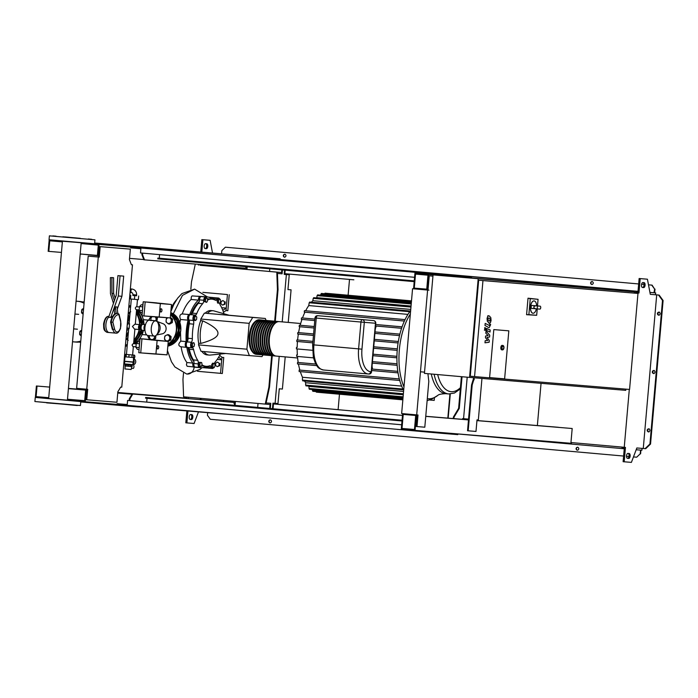 <?xml version="1.0" encoding="UTF-8"?>
<svg xmlns="http://www.w3.org/2000/svg" width="698" height="698" viewBox="0 0 698 698"><rect width="100%" height="100%" fill="white"/><g stroke="black" fill="none" stroke-linecap="round" stroke-linejoin="round"><path stroke-width="1.05" d="M488.207 318.052L488.033 319.981L488.94 320.932L489.935 320.932L490.109 319.003L489.193 318.044L488.207 318.052L489.193 318.044M488.94 320.932L489.935 320.932M488.757 323.008L490.371 322.825L491.069 320.495L490.816 317.677L489.377 315.976L487.771 316.159L487.064 318.497L487.326 321.307L489.516 323.261L488.792 323.191M489.377 315.976L487.902 315.662M489.237 327.58L490.677 324.535L489.848 324.116L489.359 325.477L485.189 323.392L485.005 325.469L488.766 327.589M489.778 324.919L489.359 325.477M485.843 329.046L485.346 327.737L484.621 328.941L485.119 330.25L485.843 329.046M485.119 330.25L484.395 330.18M487.396 328.61L486.061 330.486L485.825 333.234L488.155 335.52L485.581 336.017L485.442 337.64L487.71 340.528L485.18 340.668L484.988 342.805L489.124 342.264L489.281 340.45L486.977 337.492L489.586 336.977L489.743 335.162L486.803 331.916L487.274 330.712L490.013 332.065L490.197 329.988L486.419 328.47M486.864 331.271L487.274 330.712M136.555 295.786L132.864 295.463M134.766 295.647L134.444 299.337L138.352 299.678L138.675 295.987M134.444 299.337L130.474 298.988L130.796 295.298M130.474 298.988L130.735 295.28M157.783 348.939L157.783 348.939A1.605 0.785 -84.9 0 1 157.137 347.272A1.605 0.785 -84.9 0 1 158.062 345.737L158.062 345.737A1.605 0.785 -84.9 0 1 158.699 347.403A1.605 0.785 -84.9 0 1 157.783 348.939L157.565 348.921A1.605 0.785 -84.9 0 1 156.928 347.255A1.605 0.785 -84.9 0 1 157.844 345.719A1.605 0.785 -84.9 0 1 157.853 345.719L158.062 345.737M140.019 338.678L141.956 338.853L140.726 352.891L155.942 353.938L157.12 340.502L168.244 341.427L167.066 354.854L152.147 353.834L138.797 352.717L140.019 338.678L147.086 339.254A3.211 1.571 95.1 0 0 147.086 339.254A3.211 1.571 95.1 0 0 146.92 339.254M139.443 343.756L136.25 343.468L135.918 347.307L137.366 349.358L138.946 349.497M139.111 347.587L135.918 347.307M139.617 341.828L138.038 341.68L136.25 343.468M138.893 351.6L139.792 339.769M149.878 339.498L168.244 341.427M153.368 339.804L141.956 338.853L157.12 340.502M167.066 354.854L155.942 353.938M161.011 312.006L161.011 312.006A1.605 0.785 -84.9 0 1 160.374 310.34A1.605 0.785 -84.9 0 1 161.29 308.804A1.605 0.785 -84.9 0 1 161.299 308.804A1.605 0.785 -84.9 0 1 161.936 310.47A1.605 0.785 -84.9 0 1 161.011 312.006L160.793 311.989A1.605 0.785 -84.9 0 1 160.793 311.989A1.605 0.785 -84.9 0 1 160.156 310.322A1.605 0.785 -84.9 0 1 161.081 308.786L161.299 308.804M143.256 301.754L145.184 301.92L143.963 315.958L159.179 317.005L160.348 303.578L171.472 304.494L170.295 317.93L155.375 316.901L142.026 315.784L143.256 301.754L150.314 302.321A3.211 1.571 95.1 0 0 150.314 302.321A3.211 1.571 95.1 0 0 150.149 302.321M142.68 306.823L139.478 306.535L139.146 310.374L140.603 312.434L142.174 312.573M142.34 310.662L139.146 310.374M142.846 304.895L141.275 304.756L139.478 306.535M142.122 314.667L143.029 302.836M153.106 302.566L171.472 304.494M156.605 302.871L145.184 301.92L160.348 303.578M170.295 317.93L159.179 317.005M133.641 358.851L133.955 358.877A2.966 2.591 94.7 0 1 133.449 364.653L124.514 363.911L125.317 364.775L132.201 365.377L132.097 366.607L124.951 365.979L125.055 364.749L132.201 365.377M133.187 355.02L134.26 355.116A1.483 0.724 -84.9 0 1 134.819 355.919A1.483 0.724 -84.9 0 1 134.679 357.402L134.086 358.929M133.588 364.626L133.911 366.223A1.483 0.724 -84.9 0 1 133.789 367.715A1.483 0.724 -84.9 0 1 133.1 368.413L131.686 368.291M133.571 359.618A2.966 2.591 94.7 0 1 132.934 364.094M131.835 366.581L131.154 369.504L124.951 368.954L125.212 366.005M131.948 365.351L125.326 364.722M133.641 355.081L133.362 362L132.803 361.957L124.506 361.224L125.431 354.357L133.641 355.081L125.431 354.357M133.754 357.568L124.89 356.791M131.948 365.298L132.89 364.635L133.1 362.175L124.733 361.442L124.514 363.911M133.423 357.542L126.076 356.905L126.294 354.444M128.842 357.149L129.051 354.689M126.076 356.905L125.221 356.826M131.878 357.411L132.097 354.95M130.858 365.263L130.753 366.494M125.806 364.818L125.701 366.049M128.214 365.037L128.1 366.267M127.996 315.976A1.483 1.291 94.7 0 1 128.807 317.485L128.537 320.644L127.594 320.556M128.537 320.644L129.139 320.687L129.409 317.529A1.483 1.291 -85.3 0 0 128.249 315.941L128.004 315.924M129.156 323.671L128.58 323.619A2.469 1.204 95.1 0 0 127.158 325.983A2.469 1.204 95.1 0 0 128.144 328.54L128.72 328.592M129.113 328.627L129.54 323.706M136.311 312.748A20.39 17.799 -85.3 0 1 139.932 324.631L134.915 324.186L132.428 326.455L134.487 329.107L139.53 329.561A2.469 1.204 -84.9 0 1 138.553 326.996A2.469 1.204 -84.9 0 1 139.966 324.631A2.469 1.204 -84.9 0 1 140.568 325.059M140.219 329.247L139.801 327.109A2.103 1.021 -84.9 0 1 140.228 325.652L140.603 325.067L139.513 324.971L138.649 327.877L139.146 329.151L140.219 329.247A2.469 1.204 -84.9 0 1 139.53 329.561M139.443 306.972L136.45 306.701C135.072 307.582 134.993 308.568 136.189 309.659L139.181 309.921M135.953 346.854L132.952 346.592L132.035 345.021L133.213 343.634L136.215 343.905M144.975 330.538L142.279 330.294A2.966 1.448 -84.9 0 1 141.519 329.718A2.966 1.448 -84.9 0 1 141.101 327.222A2.966 1.448 -84.9 0 1 141.956 324.823A2.966 1.448 -84.9 0 1 142.811 324.387L145.498 324.631M144.966 330.503A2.966 1.448 -84.9 0 1 144.006 327.484A2.966 1.448 -84.9 0 1 145.489 324.657M138.649 327.877L139.731 327.973M140.071 328.828A2.103 1.021 -84.9 0 1 139.975 328.627A2.103 1.021 -84.9 0 1 139.801 327.109L140.228 325.652A2.103 1.021 -84.9 0 1 140.246 325.626A2.103 1.021 -84.9 0 1 140.368 325.451M138.806 326.141L139.879 326.236M139.975 328.627A2.103 1.021 -84.9 0 1 139.975 328.61L140.158 329.081A2.722 1.326 -84.9 0 1 140.507 325.207A2.722 1.326 -84.9 0 1 141.493 324.518L142.209 324.587M139.513 324.971L140.586 325.059M145.071 326.551L144.329 326.481L145.358 325.111M144.887 328.584L144.154 328.522L144.329 326.481M144.922 330.041L144.154 328.522M141.458 329.604A2.722 1.326 -84.9 0 1 141.389 329.508A2.722 1.326 -84.9 0 1 141.79 325.015A2.722 1.326 -84.9 0 1 141.869 324.928M141.729 329.997L141.013 329.936A2.722 1.326 -84.9 0 1 140.158 329.081M128.607 329.945L127.254 329.831L126.87 328.837M127.926 322.206L129.27 322.31L127.455 322.153L127.926 322.206L127.376 323.122M126.792 329.796L127.254 329.831M154.328 336.087L147.993 335.52A7.661 3.734 -84.9 0 1 144.94 327.58A7.661 3.734 -84.9 0 1 149.346 320.26L155.689 320.818A7.661 3.734 -84.9 0 1 158.734 328.758A7.661 3.734 -84.9 0 1 154.328 336.087A7.661 3.734 -84.9 0 1 151.283 328.147A7.661 3.734 -84.9 0 1 155.689 320.818M493.809 329.596L508.825 330.835L504.628 378.848L489.603 377.601L493.809 329.596L508.825 330.835L504.628 378.848L489.603 377.601L493.809 329.596M536.352 308.821A6.177 3.01 -84.9 0 1 533.028 313.236A6.177 3.01 -84.9 0 1 530.567 306.832A6.177 3.01 -84.9 0 1 534.118 300.925A6.177 3.01 -84.9 0 1 536.622 305.855M532.975 313.228A6.177 3.01 -84.9 0 1 532.914 313.228A6.177 3.01 -84.9 0 1 530.463 306.823A6.177 3.01 -84.9 0 1 534.014 300.917A6.177 3.01 -84.9 0 1 534.066 300.925M531.763 308.42L535.401 308.743C533.176 307.556 533.263 306.57 535.663 305.785L537.469 305.942L537.207 308.9L531.763 308.42A1.483 0.724 -84.9 0 1 531.169 306.876A1.483 0.724 -84.9 0 1 532.016 305.462L535.383 305.741A1.483 0.724 -84.9 0 1 535.392 305.741M537.469 305.942L540.112 306.16A1.483 0.724 -84.9 0 1 540.706 307.705A1.483 0.724 -84.9 0 1 539.851 309.118L537.207 308.9M537.233 308.9L536.675 315.295L526.58 314.702L528.02 298.203L538.071 299.311L537.495 305.933M536.675 315.295L528.875 314.65L530.271 298.665L538.071 299.311M526.58 314.702L528.875 314.65M528.02 298.203L530.271 298.665M503.598 346.034A2.225 1.082 95.1 0 0 502.97 345.484L503.982 347.805L502.577 349.916L501.714 349.838A2.225 1.082 -84.9 0 1 500.832 347.534A2.225 1.082 -84.9 0 1 502.106 345.405L502.97 345.484A2.225 1.082 95.1 0 0 501.688 347.613A2.225 1.082 95.1 0 0 502.577 349.916A2.225 1.082 95.1 0 0 503.293 349.489M478.174 278.921L469.562 377.4L424.428 373.386L433.048 274.907L634.386 291.869L634.273 293.108M625.87 389.144L625.766 390.348L469.562 377.4M634.386 291.869L433.048 274.907M424.541 372.156L420.842 371.825M432.943 276.111L429.244 275.806L427.996 290.089L413.565 288.806L414.533 288.885L413.888 288.832L413.949 288.1M432.943 276.138L429.244 275.806M474.561 376.606L470.269 376.222L478.671 280.203L637.972 293.43L629.57 389.449L474.561 376.606L482.964 280.587L637.972 293.43M478.671 280.203L482.964 280.587M99.256 257.1L88.201 256.122L76.632 388.332L86.735 389.231L98.296 257.021L99.256 257.1L100.172 246.638L130.334 249.134L129.418 259.595L131.39 264.725L132.472 264.812L131.39 264.716M98.296 257.021L88.201 256.122M98.401 257.021L99.317 246.56L100.172 246.638M99.317 246.56L130.334 249.134M132.472 264.812L121.766 387.172L120.684 387.085L117.849 391.814L116.941 402.275L86.779 399.771L87.695 389.31L86.735 389.231M86.831 389.24L85.915 399.701L86.779 399.771M284.88 273.686L353.86 279.819M448.177 418.146L450.289 393.986M339.464 394.204L338.111 409.7L402.493 415.423M447.819 418.119L449.931 393.995M349.506 279.453L348.119 295.237M269.803 268.791L269.568 271.461L281.599 272.534L281.835 269.864M200.012 264.455L199.942 265.275L211.983 266.339L212.052 265.458M235.278 267.378L235.191 268.407L246.359 269.402L246.595 266.732M282.437 269.917L282.097 273.817L277.446 273.433M281.599 272.534L277.394 272.185L278.04 289.609L275.274 321.263M271.609 355.657A17.302 8.437 -84.9 0 1 271.286 355.64A17.302 8.437 -84.9 0 1 264.411 337.71A17.302 8.437 -84.9 0 1 274.349 321.176A17.302 8.437 -84.9 0 1 274.672 321.22L277.438 289.565L276.801 272.133L199.942 265.275M212.576 266.409L212.654 265.502M211.983 266.339L235.191 268.407M246.961 269.463L247.197 266.784M246.359 269.402L269.568 271.461M269.707 408.47L270.056 404.5L265.851 404.151L269.507 387.111L272.255 355.727M257.675 407.396L258.024 403.461M200.431 398.34L200.317 399.631M188.277 398.637L188.399 397.267M234.816 401.394L234.537 404.535M223.535 401.559L223.639 400.399M183.495 373.212L182.955 379.415L183.591 396.839L265.851 404.151M270.763 403.322L266.113 402.938L270.763 403.322L270.309 408.522M201.033 398.392L200.919 399.684M235.418 401.446L235.069 405.381M265.249 404.098L268.904 387.058L269.507 387.111M277.438 289.565L278.04 289.609M268.904 387.058L271.653 355.666M276.801 272.133L277.394 272.185M195.135 264.874L191.479 281.922L190.842 289.26M324.526 293.884L325.006 293.177L325.242 293.945M372.479 369.094L397.808 371.353L372.479 369.094A47.202 23.025 95.1 0 1 372.051 365.996M376.248 326.036A47.202 23.025 95.1 0 0 375.288 329.011M297.47 356.442A47.202 23.025 95.1 0 0 298.203 362.489L315.749 364.051L297.549 362.437L297.47 363.92L316.735 365.63L297.47 363.92M298.203 362.489L297.549 362.437M297.174 348.939A47.202 23.025 95.1 0 0 297.357 354.942L296.702 354.889L296.615 356.373L313.454 357.865L296.606 356.373M397.057 363.815L372.435 361.625L397.057 363.806M297.357 354.942L296.702 354.889M297.47 341.488A47.202 23.025 95.1 0 0 297.182 347.447L296.51 347.395L296.397 348.878L312.486 350.309L296.397 348.878M373.081 354.2L396.926 356.32L373.081 354.209M297.182 347.447L296.51 347.395M296.763 341.427L312.809 342.858L296.763 341.427L296.894 339.952L312.94 341.374L296.894 339.952M373.735 346.775L397.354 348.878L373.735 346.784M298.351 334.089A47.202 23.025 95.1 0 0 297.601 340.005M297.68 334.028L313.463 335.433L297.68 334.028L297.828 332.553L313.594 333.949L297.828 332.553M374.381 339.35L398.331 341.479L374.381 339.359M299.826 326.734A47.202 23.025 95.1 0 0 298.596 332.614M299.172 326.673L314.109 327.999L299.172 326.673L299.337 325.198L314.24 326.516L299.337 325.198M301.309 319.37L314.763 320.565L301.309 319.37L301.492 317.904L314.894 319.082L301.492 317.904M375.035 331.925L399.884 334.133L375.035 331.934M301.964 319.431A47.202 23.025 95.1 0 0 300.192 325.268M316.342 392.154L315.993 391.377L316.342 392.154L402.842 399.841M313.132 390.566L312.425 390.514L312.442 389.519M309.65 388.524L308.97 388.463L308.996 386.387L403.287 394.771M306.291 385.148L305.619 385.095L305.672 382.731L403.575 391.438M304.52 381.021A47.202 23.025 95.1 0 0 305.672 382.731M303.072 380.148L302.417 380.096L302.496 377.269L401.647 386.09M300.332 371.641A47.202 23.025 95.1 0 0 302.496 377.269M298.456 364.007A47.202 23.025 95.1 0 0 299.87 370.106L299.18 370.045L299.119 371.528L399.902 380.489M304.93 312.198A47.202 23.025 95.1 0 0 302.487 317.983M304.249 312.137L404.386 321.045L304.249 312.137L304.45 310.671L405.058 319.605L304.45 310.671M309.833 302.827L309.188 302.766L308.769 305.567A47.202 23.025 95.1 0 0 305.654 310.767M313.882 298.421L313.21 298.369L312.844 300.707A47.202 23.025 95.1 0 0 311.395 302.217M317.782 295.655L317.093 295.603L316.761 297.653A47.202 23.025 95.1 0 0 316.36 297.898M321.56 294.207L320.862 294.155L320.556 296.004M299.87 370.106L399.317 378.944M410.66 310.523A49.68 24.238 95.1 0 0 410.162 311.16A49.68 24.238 95.1 0 0 404.919 319.893A49.68 24.238 95.1 0 0 401.935 327.24A49.68 24.238 95.1 0 0 399.753 334.647A49.68 24.238 95.1 0 0 398.226 342.116A49.68 24.238 95.1 0 0 397.284 349.628A49.68 24.238 95.1 0 0 396.909 357.184A49.68 24.238 95.1 0 0 397.118 364.792A49.68 24.238 95.1 0 0 397.973 372.453A49.68 24.238 95.1 0 0 399.649 380.183A49.68 24.238 95.1 0 0 403.296 389.659A49.68 24.238 95.1 0 0 403.671 390.365M407.929 314.388L308.769 305.567M411.052 306.038L316.761 297.653M410.756 309.415L312.844 300.707M402.065 326.847L375.681 324.5L402.074 326.839M429.506 399.98L430.605 400.085L430.649 399.561M434.444 397.694L434.208 400.382L430.605 400.085M256.567 354.322A17.302 8.437 -84.9 0 1 256.245 354.305A17.302 8.437 -84.9 0 1 249.369 336.375A17.302 8.437 -84.9 0 1 259.307 319.841A17.302 8.437 -84.9 0 1 259.63 319.885M300.681 323.514L279.296 321.621A17.302 8.437 95.1 0 0 269.349 338.155A17.302 8.437 95.1 0 0 276.225 356.085L297.61 357.987M253.61 352.577A16.804 8.202 -84.9 0 1 249.605 336.392A16.804 8.202 -84.9 0 1 256.41 321.071M275.911 356.041A17.302 8.437 -84.9 0 1 275.588 356.024A17.302 8.437 -84.9 0 1 268.704 338.094A17.302 8.437 -84.9 0 1 278.65 321.56A17.302 8.437 -84.9 0 1 278.973 321.604M278.65 321.56L277.141 321.429A17.302 8.437 95.1 0 0 267.203 337.963A17.302 8.437 95.1 0 0 274.078 355.893L275.588 356.024M273.756 355.849A17.302 8.437 -84.9 0 1 273.433 355.832A17.302 8.437 -84.9 0 1 266.557 337.902A17.302 8.437 -84.9 0 1 276.504 321.368A17.302 8.437 -84.9 0 1 276.818 321.412M276.504 321.368L274.995 321.237A17.302 8.437 95.1 0 0 265.048 337.771A17.302 8.437 95.1 0 0 271.932 355.701L273.433 355.832M274.349 321.176L272.848 321.045A17.302 8.437 95.1 0 0 262.902 337.579A17.302 8.437 95.1 0 0 269.786 355.509L271.286 355.64M269.463 355.465A17.302 8.437 -84.9 0 1 269.14 355.448A17.302 8.437 -84.9 0 1 262.256 337.518A17.302 8.437 -84.9 0 1 272.203 320.984A17.302 8.437 -84.9 0 1 272.525 321.028M272.203 320.984L270.702 320.853A17.302 8.437 95.1 0 0 260.755 337.387A17.302 8.437 95.1 0 0 267.631 355.317L269.14 355.448M267.308 355.273A17.302 8.437 -84.9 0 1 266.985 355.256A17.302 8.437 -84.9 0 1 260.11 337.335A17.302 8.437 -84.9 0 1 270.056 320.792A17.302 8.437 -84.9 0 1 270.37 320.836M270.056 320.792L268.547 320.661A17.302 8.437 95.1 0 0 258.609 337.195A17.302 8.437 95.1 0 0 265.484 355.125L266.985 355.256M265.161 355.081A17.302 8.437 -84.9 0 1 264.839 355.073A17.302 8.437 -84.9 0 1 257.963 337.143A17.302 8.437 -84.9 0 1 267.901 320.6A17.302 8.437 -84.9 0 1 268.224 320.644M267.901 320.6L266.4 320.469A17.302 8.437 95.1 0 0 256.454 337.003A17.302 8.437 95.1 0 0 263.338 354.933L264.839 355.073M249.169 323.34L246.9 349.192L249.369 355.596L261.986 356.634L263.033 354.898A17.302 8.437 -84.9 0 1 262.692 354.881A17.302 8.437 -84.9 0 1 255.808 336.951A17.302 8.437 -84.9 0 1 265.755 320.417A17.302 8.437 -84.9 0 1 266.078 320.452L265.327 318.48L252.711 317.433L249.169 323.34L200.815 319.038L204.357 313.132L229.363 315.313L214.112 310.959A22.24 10.854 95.1 0 0 213.117 310.767A22.24 10.854 95.1 0 0 207.315 313.385M265.755 320.417L264.254 320.277A17.302 8.437 95.1 0 0 254.308 336.811A17.302 8.437 95.1 0 0 261.183 354.741L262.692 354.881M260.869 354.706A17.302 8.437 -84.9 0 1 260.546 354.689A17.302 8.437 -84.9 0 1 253.662 336.759A17.302 8.437 -84.9 0 1 263.608 320.225A17.302 8.437 -84.9 0 1 263.931 320.26M263.608 320.225L262.099 320.085A17.302 8.437 95.1 0 0 252.161 336.619A17.302 8.437 95.1 0 0 259.037 354.549L260.546 354.689M258.714 354.514A17.302 8.437 -84.9 0 1 258.391 354.497A17.302 8.437 -84.9 0 1 251.516 336.567A17.302 8.437 -84.9 0 1 261.453 320.033A17.302 8.437 -84.9 0 1 261.776 320.077M261.453 320.033L259.953 319.893A17.302 8.437 95.1 0 0 250.006 336.436A17.302 8.437 95.1 0 0 256.89 354.366L258.391 354.497M255.756 352.769A16.804 8.202 -84.9 0 1 251.751 336.584A16.804 8.202 -84.9 0 1 258.557 321.263M257.911 352.961A16.804 8.202 -84.9 0 1 253.906 336.776A16.804 8.202 -84.9 0 1 260.712 321.455M260.057 353.153A16.804 8.202 -84.9 0 1 256.053 336.968A16.804 8.202 -84.9 0 1 262.858 321.647M262.204 353.345A16.804 8.202 -84.9 0 1 258.199 337.16A16.804 8.202 -84.9 0 1 265.004 321.839M264.359 353.537A16.804 8.202 -84.9 0 1 260.354 337.352A16.804 8.202 -84.9 0 1 267.159 322.031M266.505 353.72A16.804 8.202 -84.9 0 1 262.5 337.544A16.804 8.202 -84.9 0 1 269.306 322.223M268.651 353.912A16.804 8.202 -84.9 0 1 264.647 337.736A16.804 8.202 -84.9 0 1 271.452 322.415M270.798 354.104A16.804 8.202 -84.9 0 1 266.793 337.919A16.804 8.202 -84.9 0 1 273.607 322.607M272.953 354.296A16.804 8.202 -84.9 0 1 268.948 338.111A16.804 8.202 -84.9 0 1 275.754 322.799M199.218 301.623A33.452 16.316 95.1 0 0 190.894 314.693M189.141 320.33A33.452 16.316 95.1 0 0 187.282 341.636M188.032 347.491A33.452 16.316 95.1 0 0 193.957 361.721M252.711 317.433L204.357 313.132M265.327 318.48L229.197 315.26M249.369 355.596L201.015 351.295L198.555 344.891L198.694 343.224L200.85 343.416C212.061 340.345 217.767 337.064 217.951 333.583C218.369 330.128 213.326 325.896 202.821 320.888L200.666 320.696L200.815 319.038M246.9 349.192L198.555 344.891M203.982 351.556A22.24 10.854 95.1 0 0 209.173 355.081L207.027 354.889A22.24 10.854 -84.9 0 1 201.835 351.364M209.173 355.081A22.24 10.854 95.1 0 0 210.194 355.073L225.803 353.493M198.694 343.224A22.24 10.854 -84.9 0 1 200.666 320.696M202.821 320.888A22.24 10.854 95.1 0 0 200.85 343.416M205.168 313.201A22.24 10.854 -84.9 0 1 210.971 310.575L213.117 310.767M206.46 297.933L207.481 298.613L207.576 300.829L206.652 302.374L205.631 301.702L205.535 299.477L206.46 297.933L205.212 297.819L204.287 299.363L205.535 299.477M205.631 301.702L204.383 301.588L206.652 302.374M204.383 301.588L204.287 299.363M194.855 317.005L195.911 315.95L196.775 317.171L196.574 319.44L195.519 320.504L194.655 319.283L194.855 317.005L193.608 316.901L194.672 315.845L195.911 315.95M194.655 319.283L193.407 319.169L194.271 320.391L195.519 320.504M193.407 319.169L193.608 316.901M192.264 345.362L192.744 343.189L193.861 342.692L194.506 344.358L194.027 346.54L192.91 347.037L192.264 345.362L191.016 345.248L191.496 343.076L192.744 343.189M191.496 343.076L193.861 342.692M191.016 345.248L191.662 346.923L192.91 347.037M200.204 366.38L199.82 364.365L200.544 362.445L201.661 362.532L202.036 364.548L201.312 366.476L198.956 366.267L198.572 364.251L199.82 364.365M198.572 364.251L199.296 362.332L200.544 362.445M199.296 362.332L201.661 362.532M214.024 367.759L213.003 367.078L212.907 364.862L213.832 363.318L214.853 363.99L214.949 366.214L214.024 367.759L212.777 367.645L211.756 366.965L213.003 367.078M211.756 366.965L211.66 364.749L212.907 364.862M211.66 364.749L212.585 363.204L213.832 363.318M220.28 299.311L220.664 301.327L219.94 303.246L218.832 303.159L218.448 301.143L219.172 299.215L220.28 299.311L217.924 299.102L219.172 299.215M218.448 301.143L217.2 301.03L217.584 303.045L218.832 303.159M217.2 301.03L217.924 299.102M220.298 354.052A33.696 16.438 -84.9 0 1 215.333 361.765A3.708 1.806 95.1 0 0 214.408 363.702M208.327 299.66L207.542 299.59A3.708 1.806 95.1 0 0 207.925 299.712A3.708 1.806 95.1 0 0 208.327 299.66A33.696 16.438 -84.9 0 1 211.983 299.172A33.696 16.438 -84.9 0 1 215.394 300.245A3.708 1.806 95.1 0 0 215.769 300.367A3.708 1.806 95.1 0 0 217.305 299.102A3.089 1.509 -84.9 0 1 218.579 298.046A3.089 1.509 -84.9 0 1 219.634 299.25M207.489 298.77A33.696 16.438 -84.9 0 1 207.681 298.788L211.983 299.172M217.305 299.102L213.003 298.718A3.708 1.806 -84.9 0 1 212.681 299.259M200.658 366.424A3.089 1.509 -84.9 0 1 199.41 367.427A3.089 1.509 -84.9 0 1 198.223 363.885A3.708 1.806 95.1 0 0 197.709 360.299A33.696 16.438 -84.9 0 1 193.608 349.654A3.708 1.806 95.1 0 0 192.238 347.822A3.708 1.806 95.1 0 0 192.037 347.822A3.089 1.509 -84.9 0 1 191.863 347.831A3.089 1.509 -84.9 0 1 190.633 345.65A3.089 1.509 -84.9 0 1 191.409 342.273A3.708 1.806 95.1 0 0 192.36 338.643A33.696 16.438 -84.9 0 1 193.634 324.169A3.708 1.806 95.1 0 0 193.32 320.443A3.089 1.509 -84.9 0 1 193.145 316.971A3.089 1.509 -84.9 0 1 194.742 315.042A3.089 1.509 -84.9 0 1 194.899 315.068A3.708 1.806 95.1 0 0 195.091 315.112A3.708 1.806 95.1 0 0 196.766 313.533L192.465 313.149A3.708 1.806 -84.9 0 1 191.06 314.711M196.766 313.533A33.696 16.438 -84.9 0 1 202.656 303.709A3.708 1.806 95.1 0 0 203.79 300.253A3.089 1.509 -84.9 0 1 205.578 296.964A3.089 1.509 -84.9 0 1 206.582 298.02M192.465 313.149A33.696 16.438 -84.9 0 1 198.363 303.325L202.656 303.709M203.79 300.253L199.488 299.878A3.708 1.806 -84.9 0 1 198.363 303.325M192.36 338.643L188.067 338.268A3.708 1.806 -84.9 0 1 187.108 341.889L191.409 342.273M188.067 338.268A33.696 16.438 -84.9 0 1 189.333 323.785L193.634 324.169M193.32 320.443L189.018 320.059A3.708 1.806 -84.9 0 1 189.333 323.785M197.709 360.299L193.407 359.915A3.708 1.806 -84.9 0 1 193.922 363.501L198.223 363.885M193.407 359.915A33.696 16.438 -84.9 0 1 189.306 349.27L193.608 349.654M188.216 347.499A3.708 1.806 -84.9 0 1 189.306 349.27M202.595 365.22A3.708 1.806 95.1 0 0 202.219 365.106A3.708 1.806 95.1 0 0 201.809 365.159L202.595 365.22A33.696 16.438 -84.9 0 0 206.015 366.302A33.696 16.438 -84.9 0 0 209.662 365.804A3.708 1.806 95.1 0 1 210.063 365.752A3.708 1.806 95.1 0 1 211.346 367.253A3.089 1.509 -84.9 0 0 212.41 368.5A3.089 1.509 -84.9 0 0 213.536 367.715M206.015 366.302L201.713 365.918A33.696 16.438 -84.9 0 1 201.53 365.9M206.844 366.328A3.708 1.806 -84.9 0 1 207.044 366.869L211.346 367.253M219.722 303.229A3.708 1.806 95.1 0 0 220.289 305.166A33.696 16.438 -84.9 0 1 223.884 313.742M199.41 367.427L195.108 367.043A3.089 1.509 -84.9 0 1 193.922 363.501M187.736 347.438A3.089 1.509 -84.9 0 1 187.57 347.447A3.089 1.509 -84.9 0 1 186.331 345.266A3.089 1.509 -84.9 0 1 187.108 341.889M189.018 320.059A3.089 1.509 -84.9 0 1 188.844 316.595A3.089 1.509 -84.9 0 1 190.449 314.658A3.089 1.509 -84.9 0 1 190.606 314.685M199.488 299.878A3.089 1.509 -84.9 0 1 201.286 296.58L205.578 296.964M213.003 298.718A3.089 1.509 -84.9 0 1 214.286 297.662L218.579 298.046M212.41 368.5L208.109 368.116A3.089 1.509 -84.9 0 1 207.044 366.869M171.15 308.193A35.589 17.363 -84.9 0 1 176.481 299.817M215.752 363.091L217.575 362.105L219.189 363.396L218.998 365.665L217.174 366.651L215.56 365.359L215.752 363.091M219.189 363.396L217.575 362.105M219.887 363.449L219.687 365.726L218.998 365.665M219.687 365.726L217.174 366.651M224.381 304.119L222.557 305.105L220.943 303.813L221.144 301.536L222.959 300.55L224.582 301.841L224.381 304.119L225.079 304.18L222.557 305.105M224.582 301.841L222.959 300.55M225.271 301.902L225.079 304.18M204.654 296.886A35.589 17.363 -84.9 0 1 206.774 296.807A35.589 17.363 -84.9 0 1 211.808 298.892A3.089 1.509 -84.9 0 1 213.213 297.566A3.089 1.509 -84.9 0 1 213.728 297.819M197.438 296.24L206.774 296.807M207.594 367.872A3.089 1.509 -84.9 0 1 207.036 368.021A3.089 1.509 -84.9 0 1 205.893 366.485A35.589 17.363 -84.9 0 1 200.474 367.706A35.589 17.363 -84.9 0 1 198.721 367.366M167.441 350.579L171.481 361.8L174.928 366.982L186.645 374.006A7.512 6.561 -85.3 0 0 186.977 374.049A7.512 6.561 -85.3 0 0 187.09 374.058A7.512 6.561 -85.3 0 0 193.643 369.408A7.512 6.561 -85.3 0 0 194.157 367.148L192.456 366.808M194.594 366.79A3.089 1.509 -84.9 0 1 194.035 366.947A3.089 1.509 -84.9 0 1 192.901 363.073L186.898 362.532C184.098 358.781 182.169 353.537 181.105 346.793L186.497 347.351A3.089 1.509 -84.9 0 1 185.249 345.004A3.089 1.509 -84.9 0 1 186.192 341.601L180.808 341.13L180.494 332.553M192.901 363.073A35.589 17.363 -84.9 0 1 186.837 347.299A3.089 1.509 -84.9 0 1 186.497 347.351M186.192 341.601A35.589 17.363 -84.9 0 1 188.067 320.173A3.089 1.509 -84.9 0 1 187.727 316.656A3.089 1.509 -84.9 0 1 189.367 314.562A3.089 1.509 -84.9 0 1 189.69 314.667A35.589 17.363 -84.9 0 1 198.415 300.123A3.089 1.509 -84.9 0 1 200.213 296.484A3.089 1.509 -84.9 0 1 200.727 296.737M179.866 322.45L180.546 319.501L188.067 320.173M180.546 319.501C179.246 316.229 179.796 314.397 182.213 313.995C184.551 307.53 187.518 302.688 191.104 299.468L198.415 300.123M191.104 299.468L191.313 296.947L192.063 295.9L200.213 296.484M181.105 346.793C178.156 345.92 178.06 344.035 180.808 341.13M194.035 366.947L187.169 366.293L186.436 364.818L186.898 362.532M218.675 357.14L221.728 359.802L217.226 359.4M219.678 355.317L221.938 357.341L220.542 373.343L197.508 371.292M221.685 307.687L226.248 308.097L226.03 310.558L223.465 312.285M227.435 294.556L202.839 292.357L227.435 294.556L226.248 308.097L222.81 310.357M229.232 294.704L227.836 310.706L226.03 310.558M223.744 357.489L221.938 357.341L223.744 357.489L222.339 373.491L220.542 373.343M154.642 336.087L154.546 336.846A2.966 2.591 -85.3 0 0 154.528 336.087M154.546 336.846L154.528 338.565L153.037 339.289A2.966 2.591 -85.3 0 0 154.546 336.846M153.037 339.289L151.798 340.039L150.454 339.062A2.966 2.591 -85.3 0 0 153.037 339.289M150.454 339.062L149.372 338.102L149.389 336.392A2.966 2.591 -85.3 0 0 150.454 339.062M149.538 335.659A2.966 2.591 -85.3 0 0 149.389 336.392L149.485 335.651M153.464 339.813L155.602 338.652L155.872 335.581M154.528 338.565L155.602 338.652M155.008 316.77L156.352 317.747L156.073 319.44A2.966 2.591 -85.3 0 0 155.148 316.883M155.637 320.818A2.966 2.591 -85.3 0 0 156.073 319.44L156.055 321.159M150.89 320.696L150.916 318.977A2.966 2.591 -85.3 0 0 151.082 320.347M152.251 316.648A2.966 2.591 -85.3 0 0 150.916 318.977L151.196 317.285L152.426 316.534M156.893 321.368L157.425 317.834L156.335 316.971M156.684 321.211L157.129 321.246M156.352 317.747L157.425 317.834M167.59 334.569L168.68 335.529A2.966 2.591 -85.3 0 0 166.098 335.293L168.663 334.656L171.097 336.593L170.801 340.005L168.183 341.418M170.024 336.506L169.745 338.198A2.966 2.591 -85.3 0 0 168.68 335.529L171.097 336.593M169.745 338.198L169.727 339.917L168.227 340.641A2.966 2.591 -85.3 0 0 169.745 338.198M168.227 340.641L166.997 341.392L165.653 340.415A2.966 2.591 -85.3 0 0 168.227 340.641M165.653 340.415L164.562 339.455L164.588 337.745A2.966 2.591 -85.3 0 0 165.653 340.415M164.588 337.745L164.868 336.043L166.098 335.293A2.966 2.591 -85.3 0 0 164.588 337.745M169.727 339.917L170.801 340.005M177.248 339.987L175.896 341.278M171.542 319.099L171.263 320.792A2.966 2.591 -85.3 0 0 170.199 318.114L172.615 319.187L170.347 317.372M171.263 320.792L171.246 322.511L169.754 323.235A2.966 2.591 -85.3 0 0 171.263 320.792M169.754 323.235L168.515 323.985L167.18 323.008A2.966 2.591 -85.3 0 0 169.754 323.235M167.18 323.008L166.089 322.048L166.107 320.33A2.966 2.591 -85.3 0 0 167.18 323.008M166.107 320.33L166.386 318.637L167.625 317.887A2.966 2.591 -85.3 0 0 166.107 320.33M168.515 323.985L169.588 324.073L172.319 322.598L172.615 319.187M171.246 322.511L172.319 322.598M177.868 318.75L178.976 320.295M156.902 321.385L163.062 323.715A5.244 4.572 94.7 0 1 166.089 329.098A5.244 4.572 94.7 0 1 162.224 333.845L156.509 334.988M157.294 321.787A7.451 6.509 94.7 0 1 160.104 328.61A7.451 6.509 94.7 0 1 157.033 334.29M143.36 319.71L154.241 320.609A7.451 6.509 94.7 0 1 155.235 320.783M83.62 308.499A2.966 2.591 -85.3 0 0 83.106 308.699L83.62 308.429M83.123 314.179L82.652 313.821A2.966 2.591 -85.3 0 0 83.123 314.117M81.579 311.421A2.966 2.591 -85.3 0 0 82.652 313.821L81.57 312.861L81.587 311.142L81.867 309.45L83.106 308.699A2.966 2.591 -85.3 0 0 81.622 310.898M83.542 309.345A1.981 1.728 -85.3 0 0 83.141 313.271A1.981 1.728 -85.3 0 0 83.202 313.28M83.219 313.018A1.728 1.509 94.7 0 1 81.675 311.16A1.728 1.509 94.7 0 1 83.516 309.598M81.71 330.259A2.966 2.591 -85.3 0 0 81.195 330.459L81.718 330.198M81.212 335.939L80.75 335.581A2.966 2.591 -85.3 0 0 81.221 335.878M79.668 333.19A2.966 2.591 -85.3 0 0 80.75 335.581L79.668 334.621L79.685 332.911L79.965 331.21L81.195 330.459A2.966 2.591 -85.3 0 0 79.712 332.658M81.64 331.105A1.981 1.728 -85.3 0 0 81.291 335.04M81.317 334.778A1.728 1.509 94.7 0 1 79.773 332.92A1.728 1.509 94.7 0 1 81.614 331.358M128.231 340.38L126.888 339.403A2.966 2.591 -85.3 0 0 127.734 339.839M127.821 338.879A1.981 1.728 94.7 0 1 127.088 338.739M127.298 338.582A1.728 1.509 -85.3 0 0 127.847 338.609M130.151 312.25A2.966 2.591 -85.3 0 0 129.243 312.529L130.735 311.797M129.287 313.236A1.981 1.728 94.7 0 1 130.064 313.21M130.046 313.489A1.728 1.509 -85.3 0 0 129.479 313.411M127.394 338.137L126.059 339.35M128.406 312.468L129.514 313.934M80.698 341.837A20.39 17.799 94.7 0 1 76.335 342.09L74.171 341.907A20.39 17.799 94.7 0 1 72.522 341.68M80.767 341.043A20.39 17.799 94.7 0 1 74.171 341.907M76.065 301.213A20.39 17.799 94.7 0 1 77.539 301.266A20.39 17.799 94.7 0 1 84.074 303.307M77.539 301.266L79.703 301.449A20.39 17.799 94.7 0 1 84.144 302.487M112.5 316.718A8.036 3.918 95.1 0 0 110.799 317.477L108.652 317.285A8.036 3.918 95.1 0 0 105.93 324.212A8.036 3.918 95.1 0 0 109.124 332.536A8.036 3.918 95.1 0 0 109.132 332.536M114.699 314.1L114.219 310.017L115.371 306.841L117.046 306.98L117.822 313.454L116.13 313.437A11.735 5.724 95.1 0 0 110.581 322.214L112.361 329.404L112.893 329.447A8.036 3.918 95.1 0 0 115.781 333.121L109.124 332.536A8.036 3.918 95.1 0 1 105.869 326.106A8.036 3.918 95.1 0 1 108.652 317.285L116.191 295.446L117.927 275.64L120.073 275.832L118.311 296.004L110.799 317.477M115.371 306.841L116.138 313.315M113.399 303.15L110.45 293.675L110.38 277.621L111.889 277.577L111.959 293.326L114.324 300.594M115.187 298.212L113.643 293.465L113.573 277.717L111.889 277.577M117.264 313.419A11.735 5.724 95.1 0 0 116.994 313.385A11.735 5.724 95.1 0 0 116.976 313.385A11.735 5.724 95.1 0 0 116.13 313.437M113.643 293.465L111.959 293.326M117.299 309.031L121.914 296.301L118.311 296.004M112.579 316.587L110.886 316.447M121.914 296.301L123.677 276.129L120.073 275.832M123.677 276.129L117.927 275.64M116.994 313.385L118.32 313.611A11.735 5.724 95.1 0 0 117.534 313.428A11.735 5.724 95.1 0 0 111.122 322.267L112.858 322.162A10.505 5.122 -84.9 0 1 118.957 314.842L120.614 321.56A6.797 3.316 -84.9 0 1 118.983 330.922A6.797 3.316 -84.9 0 1 114.524 328.88L112.858 322.162M118.32 313.611L118.957 314.842L119.009 314.179L120.737 321.167A1.239 0.619 166.1 0 1 120.614 321.56M114.524 328.88A1.239 0.619 -13.9 0 1 112.893 329.447L111.122 322.267L110.581 322.214M80.366 238.315L62.82 236.77L80.366 238.315M81.169 242.895L67.409 400.163L55.674 399.16L48.668 398.523L62.427 241.255M75.114 237.887L79.267 238.254L75.114 237.887M60.962 399.64L65.115 400.006L60.962 399.64M56.093 236.186L52.804 235.907L56.093 236.186M41.941 397.947L38.652 397.659L41.941 397.947M69.268 237.294L65.123 236.927L69.268 237.294M88.288 238.986L91.586 239.274L88.288 238.986M402.004 420.981L145.594 398.183L145.655 397.441L402.065 420.248M146.702 402.109L147.034 398.314M145.655 397.441L402.074 420.24M128.188 400.46L401.673 424.777L128.188 400.46M127.603 400.416L127.176 405.337L117.046 404.43L117.107 403.688L127.245 404.535M127.176 405.337L441.529 433.284L457.783 434.636L457.844 433.912M441.529 433.284L441.59 432.568M430.675 432.324L430.736 431.669M429.959 432.263L430.012 431.608M127.237 404.596L117.107 403.688M129.784 400.6L129.95 398.767L129.304 398.706L132.14 393.986L233.717 402.406L234.86 405.364M129.95 398.767L132.786 394.038L132.14 393.986M132.786 394.038L233.717 402.406M129.147 400.547L129.304 398.706M109.525 403.758L122.63 404.927L122.569 405.669L138.623 406.995L138.675 406.358M186.759 398.2L117.796 392.485L186.759 398.2M68.928 388.437L86.77 389.912L68.91 388.69M80.759 401.943L83.245 402.17L83.298 401.577M83.245 402.17L122.569 405.669M138.632 406.925L232.783 414.725M132.001 394.213L117.744 393.035L132.001 394.222M86.727 390.461L85.601 390.365L86.727 390.461M67.47 399.404L84.676 400.957L85.601 390.365M37.038 386.046L49.671 387.093L36.392 385.994L37.038 386.046L36.104 396.639L48.747 397.686M68.413 388.646L86.753 390.173L68.413 388.646M117.77 392.738L165.609 396.708L117.77 392.738M67.488 399.239L84.702 400.661M117.046 404.386L85.252 401.751L86.247 390.426M48.677 398.488L35.397 397.319L36.392 385.994M36.104 396.639L48.738 397.747M39.699 397.703L39.76 396.961M42.674 397.956L42.735 397.214M85.252 401.751L67.409 400.146M74.59 400.792L74.66 400.05M80.959 401.367L81.02 400.626M159.606 254.63L159.292 258.216L414.263 280.884L157.853 258.094L157.783 258.836L414.193 281.634M159.292 258.216L157.853 258.094M444.242 275.727L471.482 278.048L471.551 277.307L94.562 243.872M414.577 277.307L140.507 252.938L140.944 248.008L471.551 277.307M140.944 248.008L130.805 247.109L130.744 247.842L140.874 248.75M455.297 275.963L455.227 276.705M444.443 274.995L444.382 275.736M443.719 274.933L443.658 275.675M142.689 253.13L142.549 254.735L141.903 254.674L143.875 259.804L245.46 268.224L246.368 266.706M142.549 254.735L144.521 259.857M142.043 253.069L141.903 254.674M248.872 256.847L280.107 259.516L280.168 258.775L94.666 243.009M97.388 255.643L80.689 254.02M80.174 254.212L80.671 254.255M94.658 243.14L97.135 243.366L97.074 244.108M97.135 243.366L136.459 246.865L136.398 247.607M136.459 246.865L152.513 248.191L152.452 248.933M152.513 248.191L141.476 247.205M141.476 247.197L248.942 256.114L248.82 257.483M248.942 256.114L252.475 256.419L252.414 257.161M252.475 256.419L264.114 257.449L264.053 258.181M264.114 257.449L280.168 258.775M81.108 243.558L98.305 245.111L97.38 255.695L98.505 255.791M129.531 258.365L143.779 259.543M53.458 240.452L53.397 241.115L49.741 240.793L48.816 251.376L61.45 252.423M80.2 253.976L97.406 255.407M49.165 240.007L48.171 251.315L48.816 251.376M123.284 246.438L99.02 244.422L98.025 255.747M53.397 241.115L62.375 241.901M56.425 240.714L56.372 241.368M88.349 243.506L88.288 244.204M99.02 244.422L94.151 243.986M94.719 244.047L94.658 244.78M187.928 411.009L186.889 422.901L185.816 422.805L186.855 410.921M198.468 264.333L198.398 265.144M186.846 397.127L186.724 398.506M201.844 251.908L202.909 239.719L210.124 240.321L201.835 239.623L200.771 251.812M205.072 248.575L205.291 248.593A2.469 1.204 95.1 0 0 206.695 246.315A2.469 1.204 95.1 0 0 205.805 243.681M190.859 414.551A2.469 1.204 -84.9 0 1 191.749 417.186A2.469 1.204 -84.9 0 1 190.345 419.454L190.126 419.437M272.464 408.714L272.944 403.139L277.979 403.575L279.27 388.795L282.393 389.056L285.212 356.879M291.075 289.836L287.951 289.574L291.075 289.836L288.23 322.415M289.242 274.803L284.217 274.375L289.242 274.803L287.951 289.583M275.099 403.331L279.209 356.346M282.219 321.874L286.363 274.567M273.546 403.191L273.058 408.766M285.185 270.161L284.81 274.427M284.217 274.375L284.583 270.109M190.214 419.454L191.418 419.55A2.469 1.204 95.1 0 0 192.831 417.195A2.469 1.204 95.1 0 0 191.854 414.629A2.469 1.204 95.1 0 0 191.845 414.629L190.641 414.533A2.469 1.204 95.1 0 0 189.228 416.889A2.469 1.204 95.1 0 0 190.214 419.454L190.214 419.454M186.889 422.901L194.096 423.494L198.485 411.881M205.596 243.663L206.791 243.768A2.469 1.204 -84.9 0 1 206.8 243.768A2.469 1.204 -84.9 0 1 207.777 246.333A2.469 1.204 -84.9 0 1 206.364 248.689L205.16 248.584A2.469 1.204 -84.9 0 1 204.174 246.019A2.469 1.204 -84.9 0 1 205.596 243.663M201.835 239.623L202.909 239.719M210.124 240.321L212.489 252.807M658.921 315.173A1.544 1.352 94.7 0 1 659.174 312.172M660.09 313.768A1.544 1.352 -85.3 0 0 657.403 313.524A1.544 1.352 -85.3 0 0 660.09 313.768M648.712 431.87A1.544 1.352 94.7 0 1 648.966 428.869M649.882 430.465A1.544 1.352 -85.3 0 0 647.194 430.23A1.544 1.352 -85.3 0 0 649.882 430.465M653.817 373.526A1.544 1.352 94.7 0 1 654.07 370.525M654.986 372.113A1.544 1.352 -85.3 0 0 652.298 371.877A1.544 1.352 -85.3 0 0 654.986 372.113M271.487 421.505A1.544 1.352 -85.3 0 0 268.8 421.269A1.544 1.352 -85.3 0 0 271.487 421.505M270.196 422.927A1.544 1.352 94.7 0 1 270.449 419.873M578.782 448.831A1.544 1.352 -85.3 0 0 576.094 448.596A1.544 1.352 -85.3 0 0 578.782 448.831M577.49 450.254A1.544 1.352 94.7 0 1 577.743 447.2M283.301 255.573A1.544 1.352 94.7 0 1 285.979 255.808A1.544 1.352 94.7 0 1 283.301 255.573M284.95 254.177A1.544 1.352 -85.3 0 0 284.697 257.23M590.595 282.899A1.544 1.352 94.7 0 1 593.274 283.135A1.544 1.352 94.7 0 1 590.595 282.899M592.244 281.503A1.544 1.352 -85.3 0 0 591.991 284.557M635.922 292.75L636.349 292.034L637.422 292.13L637.361 292.872M259.516 257.789L636.41 291.302L636.349 292.034M635.695 291.241L635.564 292.715L634.316 292.602L637.754 292.916L637.71 293.413M467.198 377.19L463.568 418.678L462.608 418.599L462.547 419.341L453.892 418.626L454.023 417.142L459.267 408.409L462.032 376.737M481.96 378.429L478.331 419.995L477.004 419.882L475.992 431.451L467.538 430.753L471.543 384.956L473.75 377.749M468.559 419.123L463.568 418.678M461.387 376.676L458.621 408.347L453.377 417.09L453.246 418.573M459.267 408.409L458.621 408.347M454.023 417.142L453.377 417.09M468.184 430.806L472.188 385.008L474.396 377.801M471.543 384.956L472.188 385.008M473.593 379.538L474.239 379.599M413.635 288.065L414.926 273.293L428.677 274.515L427.385 289.295L426.74 289.234L427.97 275.204L415.511 274.087L414.28 288.126L413.635 288.065M585.125 287.515L471.49 277.987M444.486 275.745L414.926 273.293M558.435 427.289L476.952 420.536L558.435 427.289M425.763 416.296L462.547 419.341M402.58 414.368L401.289 429.139L415.048 430.369L416.34 415.589L415.694 415.537L414.464 429.567L402.004 428.459L403.226 414.429L402.58 414.368L403.549 414.446L403.61 413.722M453.892 418.626L425.763 416.287M417.308 415.589L412.195 415.17L412.256 414.49M468.489 419.917L425.754 416.374L468.489 419.908M417.36 414.935L416.348 426.504L424.803 427.211L428.816 381.413L427.918 373.7M415.694 415.537L416.34 415.589M571.557 442.602L571.496 443.335L415.048 430.369M629.308 389.432L624.248 447.287L570.955 442.541L572.186 428.511L476.943 420.615L572.186 428.511M585.125 287.489L428.677 274.515M428.057 289.347L427.385 289.295M416.689 414.882L427.604 290.054L412.562 288.719L401.647 413.548L418.006 414.996L416.994 426.565M428.93 290.167L427.604 290.054M412.562 288.719L413.888 288.832M402.903 414.394L402.964 413.661M414.595 288.152L414.533 288.885M423.18 289.661L423.25 288.867M412.195 415.17L403.549 414.446M426.748 289.155L414.28 288.126M537.364 425.544L541.055 383.333M649.943 443.998L650.545 444.041L645.694 448.701L645.092 448.648L649.943 443.998L662.498 300.454L658.537 295.018L650.3 294.329L647.43 279.209L640.214 278.607L638.958 293.012L637.754 292.916M638.958 293.012L637.885 292.916L639.141 278.511L647.43 279.209M635.564 292.715L637.885 292.916M622.415 447.121L622.354 447.854L623.785 447.976L623.855 447.252M273.485 403.933L338.111 409.674M457.844 433.973L621.927 448.561L622.058 447.086M656.705 294.853L643.268 448.491L636.855 447.959L631.402 462.381L624.195 461.788L625.452 447.383L624.248 447.287M623.794 447.872L622.363 447.741M414.472 429.497L402.004 428.459M417.308 415.598L403.226 414.429M650.292 294.32L658.537 295.018M651.74 285.107L648.494 284.819L651.74 285.107L654.637 289.085L653.956 292.75L655.675 292.907L655.518 294.748M655.675 292.907L649.934 292.427M654.314 292.785L649.934 292.392M638.024 291.336L280.107 259.508M638.016 291.441L636.41 291.302M221.589 253.592L221.851 250.599L225.393 247.197L638.67 283.946L225.393 247.197M641.593 284.208L644.027 284.426L641.593 284.208M652.098 285.142L654.637 289.085M655.003 289.12L654.68 292.82M624.378 447.296L623.113 461.692L624.195 461.788M643.111 282.568A2.469 1.204 -84.9 0 1 644.001 285.203A2.469 1.204 -84.9 0 1 642.596 287.48L642.378 287.463M627.432 458.333L627.65 458.35A2.469 1.204 95.1 0 0 629.055 456.073A2.469 1.204 95.1 0 0 628.165 453.438M621.927 448.561L622.651 448.622L622.712 447.88M624.248 448.762L622.651 448.622M642.073 448.386L641.916 450.227L636.175 449.756M338.111 409.639L273.485 403.898M207.672 412.649L207.437 415.31L210.342 419.289L623.611 456.047M626.516 456.3L628.985 456.518M633.47 456.92L636.681 457.207L640.232 453.796L640.555 450.114M640.232 453.796L636.681 457.207M640.59 453.831L640.912 450.149M650.545 444.041L663.1 300.506L662.498 300.454M663.1 300.506L659.139 295.071M643.268 448.491L645.092 448.648M642.902 282.55A2.469 1.204 95.1 0 0 641.479 284.915A2.469 1.204 95.1 0 0 642.465 287.48L643.669 287.576A2.469 1.204 95.1 0 0 645.083 285.22A2.469 1.204 95.1 0 0 644.106 282.655A2.469 1.204 95.1 0 0 644.097 282.655L642.902 282.55M629.151 453.517L629.151 453.517A2.469 1.204 -84.9 0 1 630.137 456.082A2.469 1.204 -84.9 0 1 628.724 458.438L627.519 458.342A2.469 1.204 -84.9 0 1 626.534 455.777A2.469 1.204 -84.9 0 1 627.947 453.421L629.151 453.517M640.214 278.607L639.141 278.511M136.555 295.804L136.625 295.018L132.925 294.696L132.856 295.481M136.625 295.018C136.651 291.668 135.124 289.67 132.035 289.033A1.85 0.907 95.1 0 0 132.035 289.033L132.035 289.033A1.85 0.907 95.1 0 0 130.971 290.804A1.85 0.907 95.1 0 0 131.713 292.724L131.713 292.724C132.437 292.671 132.847 293.334 132.925 294.696M129.409 317.529L128.807 317.485M535.663 305.785L532.016 305.462M535.383 305.741L540.112 306.16L535.383 305.741M503.947 347.796A1.981 0.968 -84.9 0 1 502.813 349.689A1.981 0.968 -84.9 0 1 502.028 347.639A1.981 0.968 -84.9 0 1 503.162 345.754A1.981 0.968 -84.9 0 1 503.947 347.796M427.307 398.671A46.365 22.615 95.1 0 0 437.847 395.356L432.071 398.942L427.124 400.687M410.354 314.004A49.68 24.238 95.1 0 0 399.343 349.811A49.68 24.238 95.1 0 0 403.976 386.91M460.427 387.678A37.273 18.183 -84.9 0 1 437.681 374.573M434.086 374.25A39.742 19.387 95.1 0 0 448.735 393.951A39.742 19.387 95.1 0 0 448.788 393.96M431.277 373.997A39.742 19.387 95.1 0 0 445.917 393.698A39.742 19.387 95.1 0 0 445.978 393.707M368.195 373.971L323.567 370.001A24.221 11.814 -84.9 0 1 323.532 370.001C316.552 367.986 317.852 366.433 315.54 363.658L313.341 357.35L312.643 344.786L313.908 344.899L316.255 318.061A2.469 1.204 -84.9 0 1 317.669 315.697A2.469 2.469 0 0 0 314.99 317.948L360.953 322.04L358.598 348.878L361.957 349.166L364.304 322.328A2.469 2.155 -85.3 0 0 362.367 319.675A2.469 1.204 95.1 0 0 360.953 322.04L375.786 323.279A2.469 2.469 0 0 0 373.543 320.6L373.543 320.6A2.469 2.155 94.7 0 1 375.472 323.253L371.231 371.755A2.469 2.155 94.7 0 1 368.876 374.032A2.469 2.155 94.7 0 1 368.867 374.023L368.291 373.98A2.469 2.155 94.7 0 1 368.265 373.98L368.876 374.032A2.469 2.469 0 0 0 371.545 371.781L370.629 371.702A2.469 2.155 94.7 0 1 368.274 373.98A24.221 11.814 95.1 0 1 368.23 373.971L368.274 373.98M317.669 315.697A2.469 2.155 -85.3 0 0 317.66 315.697L328.845 316.63A2.469 1.204 -84.9 0 1 328.854 316.63A2.469 2.155 94.7 0 1 328.845 316.63L373.543 320.6L328.837 316.622A2.469 2.469 0 0 0 328.837 316.622A2.469 2.155 94.7 0 0 328.819 316.622M323.532 370.001A24.221 11.814 -84.9 0 1 313.908 344.899L358.598 348.878A24.221 11.814 95.1 0 0 368.23 373.971L323.532 370.001M370.629 371.702A21.751 10.61 -84.9 0 1 361.957 349.166M397.153 365.307L372.304 363.1L397.153 365.307M396.9 357.812L372.95 355.683L396.9 357.812M397.223 350.361L373.605 348.258L397.223 350.361M398.096 342.954L374.25 340.833L398.096 342.954M399.526 335.598L374.905 333.408L399.526 335.598M401.577 328.287L375.55 325.975L401.577 328.287M399.727 380.48L299.119 371.528M399.317 378.953L299.18 370.045M398.043 372.863L371.659 370.516L398.043 372.863M409.743 311.709L309.188 302.766M411.227 303.97L317.093 295.603M411.384 302.199L320.862 294.155M410.956 307.059L313.21 298.369M403.104 396.839L308.97 388.463M402.955 398.558L312.425 390.514M403.374 393.785L305.619 385.095M402.982 389.039L302.417 380.096M254.185 322.563A16.804 8.202 95.1 0 0 249.177 336.357A16.804 8.202 95.1 0 0 251.681 350.719M173.279 313.864L182.466 295.359L194.611 289.12L207.297 296.868M170.713 313.158A17.302 15.103 94.7 0 1 179.22 330.25A17.302 15.103 94.7 0 1 167.878 345.571M167.904 345.257A17.057 14.885 -85.3 0 0 178.88 330.215A17.057 14.885 -85.3 0 0 170.687 313.472M180.782 330.372A17.302 15.103 -85.3 0 0 170.766 312.608L178.522 319.448L180.808 330.381L176.664 340.737L167.834 346.103A17.302 15.103 -85.3 0 0 180.782 330.372M143.456 330.398A20.39 17.799 94.7 0 1 134.252 343.73M127.193 346.068A20.39 17.799 94.7 0 1 125.361 346.129L127.193 346.077M125.378 345.946A20.39 17.799 -85.3 0 0 127.228 345.685M133.676 342.858A20.39 17.799 -85.3 0 0 141.816 330.084M141.493 329.98A20.146 17.581 94.7 0 1 133.711 342.448M149.599 339.472L147.575 335.433A17.302 15.103 -85.3 0 0 149.625 339.472M168 344.219A17.302 15.103 -85.3 0 0 176.69 330.041A17.302 15.103 -85.3 0 0 170.591 314.536M170.565 314.911A17.057 14.885 94.7 0 1 176.358 330.006A17.057 14.885 94.7 0 1 168.026 343.852M149.8 339.49A17.057 14.885 94.7 0 1 147.732 335.476M178.374 330.18A17.302 15.103 94.7 0 1 167.913 345.196L175.102 339.429L178.409 330.18L176.76 320.487L170.678 313.542A17.302 15.103 94.7 0 1 178.374 330.18M151.134 316.552A17.302 15.103 -85.3 0 0 148.683 320.146L151.108 316.552M148.805 320.155A17.057 14.885 94.7 0 1 151.3 316.569M136.494 310.68A20.146 17.581 94.7 0 1 141.999 324.561M142.331 324.509A20.39 17.799 -85.3 0 0 136.529 310.261M130.666 306.343A20.39 17.799 -85.3 0 0 128.894 305.768M128.912 305.558A20.39 17.799 94.7 0 1 130.701 305.942L128.912 305.558M137.567 309.781A20.39 17.799 94.7 0 1 144.006 324.5M108.731 316.369A8.036 3.918 95.1 0 0 104.211 324.055A8.036 3.918 95.1 0 0 107.405 332.379A8.036 3.918 95.1 0 0 107.413 332.379L109.124 332.536M127.961 337.343A20.39 17.799 94.7 0 1 125.91 339.804M126.12 337.413A20.39 17.799 -85.3 0 0 128.275 333.705M128.371 332.632A20.146 17.581 94.7 0 1 126.181 336.759M125.431 345.353A20.39 17.799 -85.3 0 0 127.306 344.777M133.894 340.415A20.39 17.799 -85.3 0 0 139.478 329.552M139.146 329.526A20.146 17.581 94.7 0 1 133.937 339.891M127.333 344.454A20.146 17.581 94.7 0 1 125.457 345.056M141.109 329.945A20.39 17.799 94.7 0 1 133.728 342.221L141.144 329.945M127.245 345.458A20.39 17.799 94.7 0 1 125.387 345.807L127.245 345.458M128.807 306.684A20.146 17.581 94.7 0 1 130.561 307.609M136.267 313.262A20.146 17.581 94.7 0 1 139.6 324.596M128.877 305.907A20.39 17.799 94.7 0 1 130.648 306.579L128.877 305.907M141.642 324.535L136.476 310.898A20.39 17.799 94.7 0 1 141.615 324.535M130.587 307.286A20.39 17.799 -85.3 0 0 128.833 306.387M128.074 315.095A20.146 17.581 94.7 0 1 128.449 315.976M129.313 318.663A20.146 17.581 94.7 0 1 129.514 319.544M129.61 318.471A20.39 17.799 -85.3 0 0 129.4 317.712M128.894 316.203A20.39 17.799 -85.3 0 0 128.135 314.44M128.345 312.032A20.39 17.799 94.7 0 1 129.924 314.815M79.118 342.072A20.39 17.799 -85.3 0 0 80.654 342.395L79.118 342.072M80.671 342.16A20.146 17.581 94.7 0 1 79.773 341.994M126.626 331.611A20.39 17.799 -85.3 0 0 127.176 329.831M128.493 331.21A20.39 17.799 94.7 0 1 126.233 336.113M129.209 319.859A20.39 17.799 94.7 0 1 129.392 320.975M127.847 322.188A20.39 17.799 -85.3 0 0 127.664 320.565M83.079 302.112A20.146 17.581 94.7 0 1 84.179 302.094M84.196 301.859A20.39 17.799 -85.3 0 0 82.451 301.929L84.196 301.859M80.383 401.306L35.345 397.424L80.793 401.586L80.445 405.521L34.9 401.533L77.312 405.521M94.945 239.824L49.392 235.845L94.945 239.824L94.596 243.768L49.052 239.78L91.464 243.768M190.345 419.454L191.418 419.55M205.291 248.593L206.364 248.689M628.724 458.438L627.65 458.35M643.669 287.576L642.596 287.48M484.621 327.667L485.346 327.737M132.035 289.033L130.369 288.885M130.046 292.575L131.713 292.724M137.462 299.599L136.834 306.736M136.581 309.694L135.307 324.221M134.88 329.142L133.606 343.669M133.344 346.627L132.611 354.985M131.303 299.058L129.104 324.186M128.764 328.086L126.46 354.453M460.314 388.952L454.433 393.035L448.735 393.951L445.917 393.698C441.363 393.846 438.676 394.396 437.847 395.356L437.847 395.356M373.543 320.6L328.845 316.63M312.643 344.786L314.99 317.948M371.545 371.781L375.786 323.279M309.624 302.06L410.398 311.02M317.555 294.896L411.296 303.229M321.333 293.448L411.454 301.457M313.664 297.662L411.026 306.317M411.497 300.873L325.006 293.177M403.374 389.816L302.723 380.864M403.043 397.572L309.301 389.24M402.886 399.3L312.774 391.281M403.304 394.527L305.942 385.863M259.307 319.841C253.836 320.495 250.434 326.001 249.116 336.349C248.619 346.723 250.992 352.708 256.245 354.305M187.57 347.447L191.863 347.831M190.449 314.658L194.742 315.042M208.528 297.147L213.213 297.566M194.114 367.139L200.474 367.706M181.864 313.891L189.367 314.562M202.595 367.628L207.036 368.021M187.09 374.058L200.108 369.39L201.923 367.706M170.844 311.666L173.723 304.625L177.589 298.255L181.899 293.596L194.611 289.12M142.13 334.56L146.755 334.944M143.491 330.407L134.269 343.73M137.585 309.781L144.041 324.5M120.737 321.167L120.518 328.287C119.131 331.969 117.552 333.583 115.781 333.121M107.405 332.379C102.911 330.678 103.897 327.711 103.574 323.994C104.656 318.637 106.401 316.098 108.827 316.377M127.952 337.387L125.91 339.83M128.345 312.006L129.933 314.772M128.484 331.341L126.233 336.166M129.217 319.754L129.4 320.836M73.648 328.88L77.408 329.194M74.948 314.039L78.638 314.344M94.596 243.768L60.813 241.107M49.392 235.845L49.052 239.78M35.249 397.598L34.9 401.533M80.445 405.521L46.661 402.868M659.479 312.154L658.877 312.111M649.262 428.86L648.66 428.808M654.366 370.507L653.773 370.455M653.511 373.535L654.113 373.587M648.407 431.888L649.009 431.94M658.615 315.182L659.217 315.234"/></g></svg>
